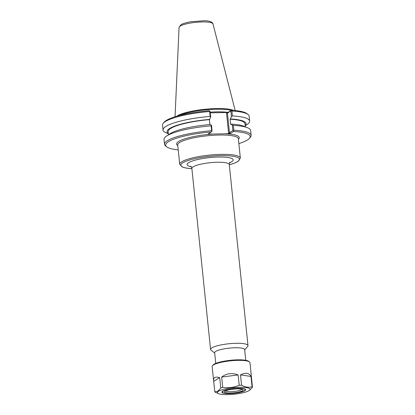 <?xml version="1.0" encoding="UTF-8"?>
<svg xmlns="http://www.w3.org/2000/svg" width="415" height="415" viewBox="0 0 415 415"><rect width="100%" height="100%" fill="white"/><g stroke="black" fill="none" stroke-linecap="round" stroke-linejoin="round"><path stroke-width="0.62" d="M245.768 360.308L244.663 349.591A15.08 3.03 174.1 0 0 232.239 347.884A15.08 3.03 174.1 0 0 215.65 351.438A15.08 3.03 174.1 0 0 214.654 352.693L215.764 363.41M238.402 139.321A31.519 6.334 174.1 0 0 224.603 133.801L213.305 134.04A31.519 6.334 174.1 0 0 177.781 145.582M178.227 149.893A42.486 8.533 -5.9 0 1 166.742 146.858A42.486 8.533 -5.9 0 1 211.297 131.954L208.019 134.019L213.305 134.04M224.603 133.801L230.361 133.526L233.619 131.482A42.486 8.533 -5.9 0 1 249.472 138.309A42.486 8.533 -5.9 0 1 238.848 143.626M244.694 349.902L247.672 346.39A18.805 3.777 174.1 0 0 247.988 345.581A18.805 3.777 174.1 0 0 232.504 343.454A18.805 3.777 174.1 0 0 211.816 347.884A18.805 3.777 174.1 0 0 210.576 349.446A18.805 3.777 174.1 0 0 211.053 350.177L214.69 353.004M210.306 112.849L227.005 112.491L226.523 113.072L227.451 113.181L231.238 110.649A120.469 14.406 -47.2 0 0 231.425 110.271L228.172 112.32L227.005 112.491M230.87 111.038L231.44 116.584A273.252 258.426 -59.2 0 0 232.4 115.951L231.892 111.049A43.534 8.746 -5.9 0 1 248.035 114.488L246.92 113.617A42.486 8.533 174.1 0 0 231.425 110.271M209.912 111.101A120.469 48.633 39.8 0 0 209.108 110.748A42.486 8.533 174.1 0 0 164.19 122.166L163.271 123.245A43.534 8.746 -5.9 0 1 209.632 111.521L210.14 116.423A273.252 135.876 77.3 0 0 210.742 117.025L209.912 111.101A250.909 124.77 77.3 0 0 209.632 111.521M179.285 115.562A30.124 6.054 -5.9 0 1 205.223 109.908A30.124 6.054 -5.9 0 1 231.29 110.359M233.707 110.426A30.471 6.121 174.1 0 0 205.451 109.223A30.471 6.121 174.1 0 0 176.992 115.993A30.471 6.121 174.1 0 0 176.468 116.345M226.523 113.072L228.598 133.148L229.464 132.696L227.451 113.181L228.172 112.32M231.44 116.584L230.112 119.204L230.641 124.329L231.041 124.075L232.317 125.06L232.888 130.549L229.464 132.696L230.361 133.526M233.619 131.482A120.469 48.633 -140.2 0 0 233.318 130.813A250.909 237.297 -59.2 0 0 233.873 130.222L233.375 125.372A273.252 258.426 -59.2 0 0 232.317 125.06M232.888 130.549L233.318 130.813M208.709 134.138L209.191 133.557L208.942 133.438M211.614 125.496A273.252 135.876 77.3 0 0 211.116 125.844A43.534 8.746 174.1 0 0 166.524 136.068L169.88 133.827A39.716 7.978 -5.9 0 1 210.338 124.516L211.614 125.496L211.998 131.264A120.469 14.406 132.8 0 1 211.297 131.954M209.917 124.552L209.409 119.639L210.742 117.025M168.345 133.697L166.187 132.831A43.534 8.746 -5.9 0 1 163.043 130.03L162.535 125.128A43.534 8.746 -5.9 0 1 163.271 123.245M163.043 130.03A43.534 8.746 -5.9 0 1 210.14 116.423M249.472 138.309L250.385 137.23A43.534 8.746 174.1 0 0 251.122 135.352A43.534 8.746 174.1 0 0 233.873 130.222M251.122 135.352L250.624 130.502A43.534 8.746 174.1 0 0 247.48 127.706A43.534 8.746 174.1 0 0 233.375 125.372M211.116 125.844L211.614 130.694A250.909 124.77 77.3 0 0 211.998 131.264M211.614 130.694A43.534 8.746 174.1 0 0 164.516 144.301A43.534 8.746 174.1 0 0 165.621 145.987L166.742 146.858M231.892 111.049A250.909 237.297 -59.2 0 0 231.238 110.649M248.035 114.488A43.534 8.746 -5.9 0 1 249.14 116.174L249.648 121.081A43.534 8.746 -5.9 0 1 247.143 124.464L245.213 125.755M166.524 136.068A43.534 8.746 174.1 0 0 164.018 139.45L164.516 144.301M231.041 124.075A39.716 7.978 -5.9 0 1 243.735 126.196L247.48 127.706M168.454 134.782L168.132 131.674A38.642 7.761 -5.9 0 1 209.409 119.639M168.324 133.511A39.716 7.978 -5.9 0 1 209.808 119.39M230.512 118.955A39.716 7.978 -5.9 0 1 245.192 125.563M232.4 115.951A43.534 8.746 -5.9 0 1 249.648 121.081M230.112 119.204A38.642 7.761 -5.9 0 1 245.006 123.732L245.322 126.834M244.969 390.266A11.454 2.303 -5.9 0 1 244.409 390.723A11.454 2.303 -5.9 0 1 232.981 393.332A11.454 2.303 -5.9 0 1 222.673 392.569A11.454 2.303 -5.9 0 1 233.536 388.658A11.454 2.303 -5.9 0 1 244.969 390.266L245.156 390.048A11.662 2.345 174.1 0 0 245.353 389.545A11.662 2.345 174.1 0 0 244.975 389.037M222.414 391.366A11.662 2.345 174.1 0 0 222.15 391.942A11.662 2.345 174.1 0 0 222.445 392.398L222.673 392.569M235.59 388.912A8.253 1.66 -5.9 0 1 231.575 389.327M241.841 389.203A8.253 1.66 -5.9 0 1 241.328 389.701A8.253 1.66 -5.9 0 1 232.696 391.615A8.253 1.66 -5.9 0 1 225.516 390.889M242.474 390.764A9.369 1.883 -5.9 0 1 231.233 393.021A9.369 1.883 -5.9 0 1 224.614 391.506A9.369 1.883 -5.9 0 1 233.578 389.078A9.369 1.883 -5.9 0 1 242.853 389.623A9.369 1.883 -5.9 0 1 242.474 390.764M249.026 390.624A16.424 3.299 -5.9 0 1 233.915 394.25A16.424 3.299 -5.9 0 1 218.622 393.69A16.424 3.299 -5.9 0 1 233.432 387.667A16.424 3.299 -5.9 0 1 249.161 390.536A16.424 3.299 -5.9 0 1 249.026 390.624M244.86 390.712A11.942 2.397 -5.9 0 1 230.532 393.591A11.942 2.397 -5.9 0 1 222.098 391.661A11.942 2.397 -5.9 0 1 233.526 388.565A11.942 2.397 -5.9 0 1 245.348 389.26A11.942 2.397 -5.9 0 1 244.86 390.712M222.746 392.626A11.729 2.355 -5.9 0 1 222.082 391.952A11.729 2.355 -5.9 0 1 222.201 391.553M245.224 389.171A11.729 2.355 -5.9 0 1 245.421 389.54A11.729 2.355 -5.9 0 1 244.907 390.333M252.465 387.273L249.965 362.658A19.017 3.818 -5.9 0 0 249.482 361.921A19.017 3.818 -5.9 0 0 230.657 360.817A19.017 3.818 -5.9 0 0 212.459 365.75A19.017 3.818 -5.9 0 0 212.138 366.57L213.585 380.565C213.372 377.448 215.411 376.462 219.691 377.598L220.764 387.947A19.017 3.818 -5.9 0 1 222.725 387.428L221.651 377.079L238.137 374.916L239.211 385.265A19.017 3.818 -5.9 0 1 241.566 385.219L240.493 374.864L250.997 376.457L252.066 386.806A19.017 3.818 -5.9 0 1 252.465 387.273L249.586 390.25M252.066 386.806C248.72 387.75 245.218 387.221 241.566 385.219M239.211 385.265C233.868 387.465 228.369 388.186 222.725 387.428M220.764 387.947C218.923 390.676 216.926 391.926 214.778 391.703L213.709 381.354L219.691 377.598M218.622 393.69L215.172 392.17A19.017 3.818 -5.9 0 1 214.778 391.703M240.493 374.864C245.732 372.354 249.233 372.883 250.997 376.457M213.709 381.354L213.585 380.565M221.651 377.079C226.486 373.365 231.985 372.644 238.137 374.916M249.482 361.921L248.735 361.341A18.317 3.678 174.1 0 0 230.6 360.277A18.317 3.678 174.1 0 0 213.066 365.029L212.459 365.75M179.721 164.335L177.719 144.996A30.471 6.121 -5.9 0 1 179.726 142.459A30.471 6.121 -5.9 0 1 224.152 135.051A30.471 6.121 -5.9 0 1 238.345 138.729L240.342 158.074A30.471 6.121 174.1 0 0 215.245 154.624A30.471 6.121 174.1 0 0 181.729 161.803A30.471 6.121 174.1 0 0 179.721 164.335L182.299 167.006L185.728 167.992L191.901 168.713M191.896 168.677A29.429 5.914 -5.9 0 1 182.802 162.799A29.429 5.914 -5.9 0 1 226.948 155.692A29.429 5.914 -5.9 0 1 229.308 164.812M229.557 162.815A23.157 4.653 174.1 0 0 220.515 157.02A23.157 4.653 174.1 0 0 188.623 162.68A23.157 4.653 174.1 0 0 191.242 166.773M190.677 166.223C190.988 166.166 191.382 166.892 191.865 168.397A18.805 3.777 -5.9 0 1 193.105 166.835A18.805 3.777 -5.9 0 1 213.792 162.405A18.805 3.777 -5.9 0 1 229.282 164.532C229.443 162.965 229.682 162.177 229.998 162.161M228.074 112.361A30.124 6.054 174.1 0 0 210.234 112.149M228.598 133.148L229.199 133.703M209.191 133.557L209.165 133.298M212.983 23.904C213.201 24.013 212.449 20.683 204.299 20.75L190.817 21.756C184.089 22.97 181.739 24.174 180.945 24.729L179.062 27.406A17.057 3.429 -5.9 0 1 180.188 26.093A17.057 3.429 -5.9 0 1 198.702 22.088A17.057 3.429 -5.9 0 1 212.983 23.904L235.186 110.561M229.313 164.848L235.44 162.779L238.329 161.238L240.342 158.074M191.865 168.397L210.576 349.446M229.282 164.532L247.988 345.581M215.074 112.73L215.707 112.709M179.062 27.406L175.047 116.776M249.161 390.536L249.731 390.157"/></g></svg>
